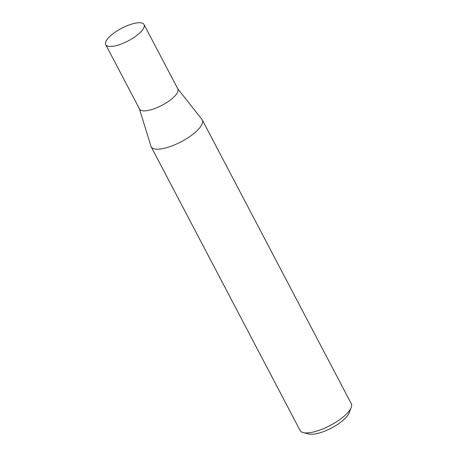 <?xml version="1.0" encoding="UTF-8"?>
<svg xmlns="http://www.w3.org/2000/svg" width="457" height="457" viewBox="0 0 457 457"><rect width="100%" height="100%" fill="white"/><g stroke="black" fill="none" stroke-linecap="round" stroke-linejoin="round"><path stroke-width="0.69" d="M105.727 44.66L139.534 109.052A21.633 7.112 -27.7 0 0 146.143 110.748A21.633 7.112 -27.7 0 0 168.347 101.477A21.633 7.112 -27.7 0 0 177.847 88.944L144.041 24.547A21.633 7.112 -27.7 0 0 137.431 22.85A21.633 7.112 -27.7 0 0 115.221 32.121A21.633 7.112 -27.7 0 0 105.727 44.66A21.633 7.112 -27.7 0 0 112.336 46.357A21.633 7.112 -27.7 0 0 134.541 37.086A21.633 7.112 -27.7 0 0 144.041 24.547M139.436 108.863L150.936 146.24A28.882 9.5 -27.7 0 0 151.158 146.783A28.882 9.5 -27.7 0 0 159.979 149.045A28.882 9.5 -27.7 0 0 189.626 136.666A28.882 9.5 -27.7 0 0 202.302 119.934A28.882 9.5 -27.7 0 0 201.983 119.443L177.744 88.749M351.21 407.45L349.159 412.86A24.261 7.98 152.3 0 1 313.662 434.15A24.261 7.98 152.3 0 1 308.886 434.001L303.271 432.619A28.882 9.5 -27.7 0 0 308.949 432.796A28.882 9.5 -27.7 0 0 351.21 407.45A28.882 9.5 -27.7 0 0 351.273 403.685L202.302 119.934M151.158 146.783L300.129 430.534A28.882 9.5 -27.7 0 0 303.271 432.619"/></g></svg>
